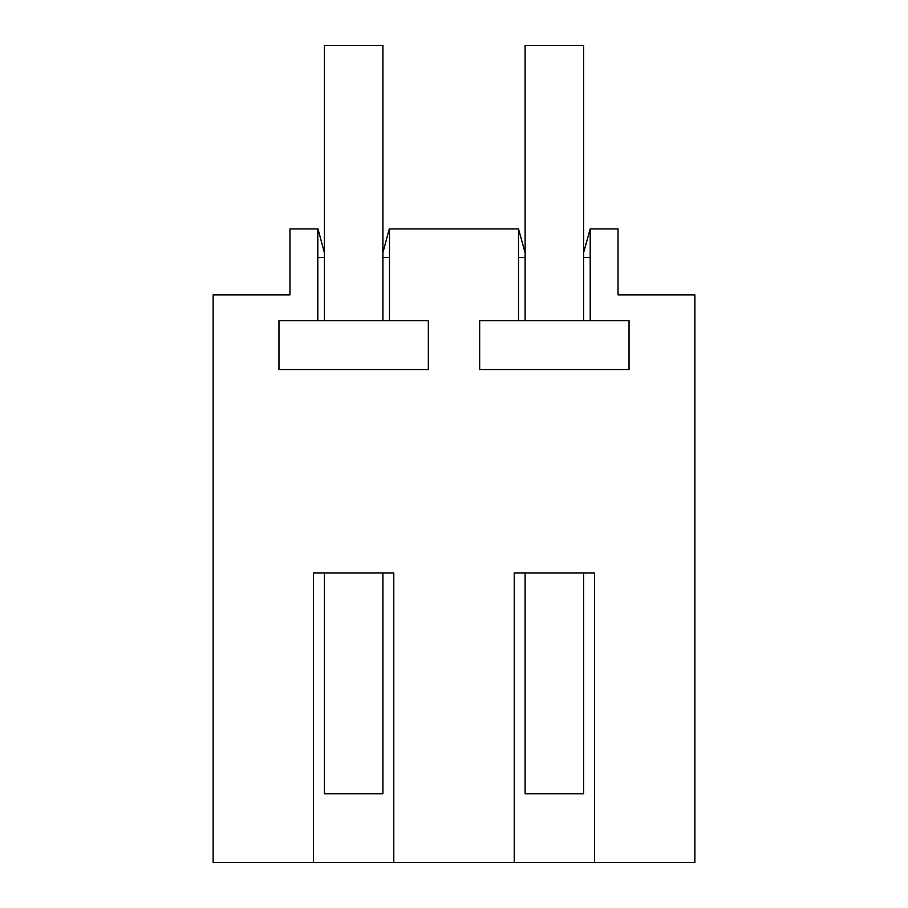 <?xml version="1.0" encoding="UTF-8"?>
<svg xmlns="http://www.w3.org/2000/svg" width="908" height="908" viewBox="0 0 908 908"><rect width="100%" height="100%" fill="white"/><g stroke="black" fill="none" stroke-linecap="round" stroke-linejoin="round"><path stroke-width="1.36" d="M313.498 862.6L313.498 572.993L393.788 572.993L393.788 862.6L213.142 862.6L213.142 294.862L289.97 294.862L289.97 228.907L318.004 228.907L324.394 252.764M393.788 862.6L694.858 862.6L694.858 294.862L618.03 294.862L618.03 228.907L590.2 228.907L590.2 320.649L629.04 320.649L629.04 369.545L479.674 369.545L479.674 320.649L518.513 320.649L518.513 228.907L525.108 252.764M514.212 862.6L514.212 572.993L594.502 572.993L594.502 862.6M382.892 252.764L389.282 228.907L518.513 228.907M389.487 228.907L389.487 320.649L428.326 320.649L428.326 369.545L278.96 369.545L278.96 320.649L317.8 320.649L317.8 228.907M590.2 228.907L583.606 252.764M389.487 257.588L382.892 257.588M525.108 257.588L518.513 257.588M590.2 257.588L583.606 257.588M324.394 257.588L317.8 257.588M590.2 320.672L518.513 320.672M389.487 320.672L317.8 320.672M324.394 572.993L324.394 793.785L382.892 793.785L382.892 572.993M324.394 320.672L324.394 45.4L382.892 45.4L382.892 320.672M525.108 572.993L525.108 793.785L583.606 793.785L583.606 572.993M525.108 320.672L525.108 45.4L583.606 45.4L583.606 320.672"/></g></svg>
